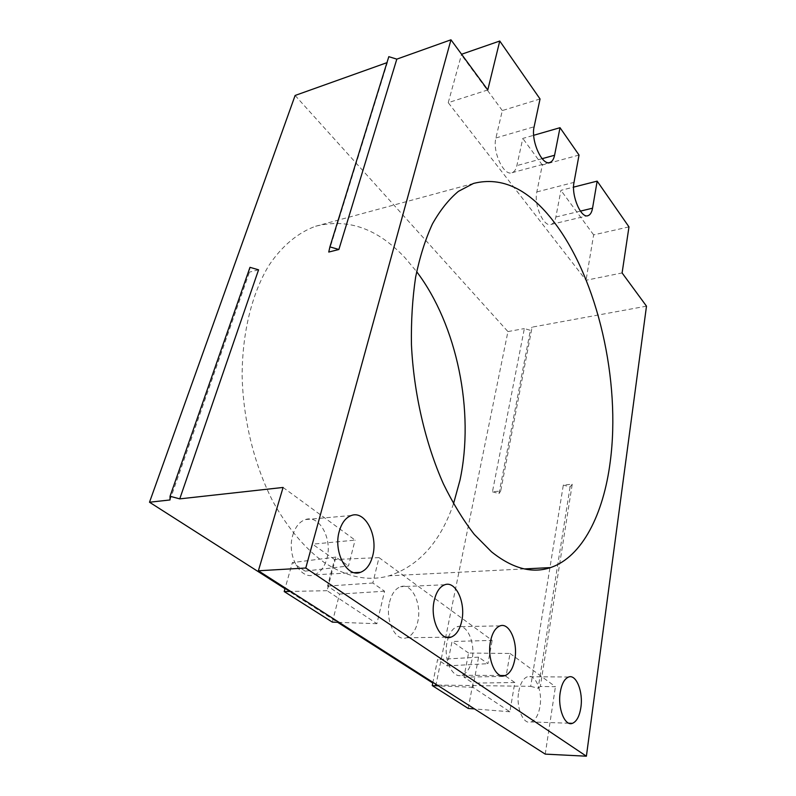 <?xml version="1.0" encoding="UTF-8"?>
<svg xmlns="http://www.w3.org/2000/svg" width="796" height="796" viewBox="0 0 796 796"><rect width="100%" height="100%" fill="white"/><g stroke="black" fill="none" stroke-linecap="round" stroke-linejoin="round"><path stroke-width="0.6" stroke-dasharray="3.98 2.98" d="M453.501 503.788C440.437 541.847 418.975 565.857 389.105 575.816C368.269 581.677 346.479 577.12 323.733 562.135C304.908 548.414 287.356 527.708 272.849 501.341C254.312 464.993 243.188 420.029 242.143 376.239C242.113 332.708 252.014 293.306 268.869 265.486C282.082 245.725 298.172 232.541 315.614 226.243C347.802 217.975 377.622 228.512 405.074 257.844L416.656 271.655M295.117 95.46L507.938 331.584L435.939 685.048L432.775 683.018M285.008 588.712L337.653 622.313M388.806 56.665L386.946 62.665M328.758 252.053L387.423 62.496M170.006 499.958L249.427 272.123L249.984 267.337M258.571 269.814L249.427 272.123M487.779 89.948L448.238 102.664L586.035 280.262L622.104 272.938M646.491 306.161L532.096 327.146L500.694 491.013L492.445 491.799L524.355 328.569L530.365 330.31L532.096 327.146M507.938 331.584L524.355 328.569M389.552 602.184C391.712 593.756 395.383 588.602 400.567 586.702C411.781 582.473 422.109 603.945 417.761 621.746C415.721 630.372 412 635.706 406.617 637.745C395.572 642.173 384.846 620.223 389.552 602.184M448.437 637.168C450.576 631.467 453.471 627.984 457.133 626.721C466.814 623.059 475.64 642.7 472.078 659.396C470.267 668.023 466.884 673.297 461.919 675.227C452.357 679.048 443.223 658.979 447.083 642.073L448.297 637.556M518.723 691.744C520.315 683.356 523.251 678.331 527.529 676.68C535.479 673.645 542.673 691.147 539.967 706.48C538.464 715.017 535.499 720.181 531.091 721.952C523.211 725.116 515.798 707.246 518.723 691.744M292.819 535.111C295.376 526.823 299.545 521.649 305.326 519.589C319.405 514.296 332.728 539.081 326.858 558.712C324.43 567.25 320.191 572.632 314.161 574.841C300.351 580.383 286.431 555.041 292.819 535.111M283.077 487.45L355.086 540.126L312.549 544.175L305.147 571.14L348.499 565.936L355.086 540.126M332.34 622.124L339.524 594.075L327.564 586.095L334.539 559.518L378.995 557.618L372.846 583.01L384.558 591.219L376.896 623.696L327.086 590.692L335.892 557.101L348.499 565.936M378.995 557.618L492.167 640.402L452.029 641.506L447.143 665.884L437.601 659.516L432.915 682.331M468.217 708.43L472.973 683.107L463.959 677.097L468.575 653.048L510.027 653.466L506.047 676.401L514.813 682.54L509.868 711.773L472.923 687.306L478.575 657.138L487.918 663.685L492.167 640.402M510.027 653.466L555.429 686.679L540.325 686.48L572.244 484.207L563.319 485.062L530.703 686.341L435.939 685.048M545.24 754.12L555.429 686.679M335.892 557.101L292.361 562.603L285.217 587.945M327.086 590.692L290.669 591.428M384.558 591.219L339.524 594.075M376.896 623.696L339.076 622.363M327.564 586.095L372.846 583.01M334.539 559.518L312.549 544.175M305.147 571.14L292.361 562.603M478.575 657.138L437.601 659.516M447.143 665.884L487.918 663.685M472.923 687.306L438.407 685.844M468.575 653.048L452.029 641.506M509.868 711.773L474.535 708.938M514.813 682.54L472.973 683.107M463.959 677.097L506.047 676.401M530.703 686.341L538.136 688.291L540.325 686.48M572.244 484.207L570.075 486.943L563.319 485.062M570.075 486.943L538.136 688.291M492.445 491.799L498.983 493.61L500.694 491.013M498.983 493.61L530.365 330.31M628.969 226.88L593.647 234.88L586.035 280.262M579.03 155.051L542.315 165.001L536.832 191.926C533.668 205.05 543.887 227.775 551.21 224.392C553.499 223.557 555.041 221.099 555.857 217.029L560.931 190.353L573.578 187.13M540.046 98.973L502.316 110.564L495.928 137.967C492.167 151.608 503.888 176.503 512.037 172.712C514.385 171.866 515.997 169.498 516.873 165.608L522.793 138.434L533.678 135.3M593.647 234.88L560.931 190.353M448.238 102.664L461.571 54.257M502.316 110.564L461.083 54.436M542.315 165.001L522.793 138.434M555.857 217.029L580.403 211.119M536.832 191.926L574.015 182.374M542.136 158.673L516.873 165.608M495.928 137.967L534.126 126.763M524.365 568.921L389.105 575.816M444.785 584.752L400.567 586.702M500.057 625.875L457.133 626.721M568.593 677.028L527.529 676.68M351.344 515.5L305.326 519.589M551.21 224.392L587.508 215.776M512.037 172.712L549.529 162.543M568.851 723.216L531.091 721.952M500.714 675.525L461.919 675.227M446.058 637.198L406.617 637.745M473.52 183.428L315.614 226.243M354.419 572.672L314.161 574.841"/><path stroke-width="1.19" d="M329.892 246.879L338.877 249.496L328.758 252.053L329.892 246.879L388.806 56.665L396.816 59.133L450.964 39.8L305.764 568.016L586.393 756.2L646.491 306.161L622.104 272.938L628.969 226.88L597.159 181.13L592.542 208.194C591.796 212.323 590.324 214.801 588.135 215.626C581.13 218.97 571.1 195.687 574.015 182.374L579.03 155.051L560.016 127.698L554.573 155.26L542.136 158.673M461.571 54.257L499.759 41.024L540.046 98.973L534.126 126.763C530.633 140.603 542.166 166.155 549.976 162.424C552.225 161.598 553.757 159.21 554.573 155.26M499.759 41.024L487.779 89.948L450.964 39.8M554.255 222.313C597.925 279.436 620.88 381.314 610.253 461.61C603.587 514.067 582.264 556.961 550.514 567.588C532.166 573.826 512.495 568.563 491.5 551.817L474.326 534.454C463.202 520.136 452.894 503.281 443.402 483.868C425.343 443.282 413.741 393.154 411.442 344.718C411.064 320.798 412.467 298.231 415.651 277.008C419.8 256.919 425.392 239.228 432.437 223.925C440.168 210.204 448.825 199.348 458.406 191.358L473.52 183.428C502.186 176.244 529.101 189.209 554.255 222.313M560.225 692.44C561.687 683.854 564.473 678.719 568.593 677.028C576.234 673.923 583.339 691.804 580.871 707.485C579.498 716.221 576.692 721.504 572.443 723.335C564.871 726.589 557.538 708.311 560.225 692.44M434.208 600.612C436.228 591.965 439.76 586.682 444.785 584.752C455.65 580.443 465.879 602.472 461.799 620.721C459.889 629.566 456.327 635.039 451.103 637.128C440.397 641.656 429.77 619.119 434.208 600.612M339.235 531.4C341.663 522.892 345.703 517.589 351.344 515.5C365.065 510.127 378.289 535.648 372.707 555.797C370.399 564.573 366.309 570.085 360.429 572.344C346.966 578.005 333.136 551.887 339.235 531.4M490.445 641.586C492.217 632.939 495.42 627.706 500.057 625.875C509.4 622.134 518.126 642.253 514.813 659.357C513.141 668.182 509.908 673.585 505.112 675.565C495.878 679.495 486.844 658.919 490.445 641.586M416.656 271.655C457.183 325.216 474.724 411.572 459.979 480.217L453.501 503.788M386.946 62.665L295.117 95.46L149.509 502.226L285.008 588.712M337.653 622.313L432.775 683.018M396.816 59.133L338.877 249.496M149.509 502.226L170.006 499.958L170.046 496.266L249.984 267.337L258.571 269.814L179.747 498.873L283.077 487.45L258.382 570.782L545.24 754.12L586.393 756.2M305.764 568.016L258.382 570.782M179.747 498.873L170.046 496.266M285.217 587.945L284.202 591.557L332.34 622.124L339.076 622.363M290.669 591.428L284.202 591.557M432.915 682.331L432.248 685.585L468.217 708.43L474.535 708.938M438.407 685.844L432.248 685.585M573.578 187.13L597.159 181.13M533.678 135.3L560.016 127.698M580.403 211.119L592.542 208.194M550.514 567.588L524.365 568.921M587.508 215.776L588.135 215.626M572.443 723.335L568.851 723.216M505.112 675.565L500.714 675.525M451.103 637.128L446.058 637.198M360.429 572.344L354.419 572.672"/></g></svg>
